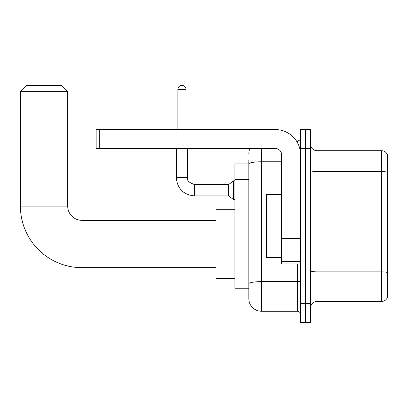 <?xml version="1.0" encoding="UTF-8"?>
<svg xmlns="http://www.w3.org/2000/svg" width="408" height="408" viewBox="0 0 408 408"><rect width="100%" height="100%" fill="white"/><g stroke="black" fill="none" stroke-linecap="round" stroke-linejoin="round"><path stroke-width="0.61" d="M261.436 148.486L261.436 311.238A12.617 12.617 0 0 1 248.819 298.625L248.819 160.471L248.819 163.945L234.942 163.945L234.942 288.216L248.819 288.216M300.548 303.669L300.548 322.595L305.592 322.595L305.592 303.669L305.592 322.595L310.641 322.595L310.641 303.669L305.592 303.669L305.592 148.486L305.592 303.669L300.548 303.669L300.548 148.486L305.592 148.486L305.592 129.566L305.592 148.486L310.641 148.486L310.641 303.669M310.641 148.486L310.641 129.566L300.548 129.566L300.548 148.486M261.436 311.238L297.391 311.238L297.391 263.93M296.387 140.918L297.391 140.918A3.152 3.152 0 0 0 300.548 137.766M248.819 298.625L248.819 286.008M281.622 161.767L261.436 161.767A12.617 2.193 180 0 0 248.819 163.96L248.819 160.471M300.548 314.395A3.152 3.152 0 0 0 297.391 311.238M248.819 153.536A12.617 12.617 0 0 1 249.875 148.486M310.641 307.77A6.309 6.309 0 0 1 316.95 301.461L381.546 301.461L381.546 150.695L316.95 150.695A6.309 6.309 0 0 1 310.641 144.386A6.309 6.309 0 0 0 316.95 150.695L316.95 301.461M387.6 155.239A6.309 6.309 0 0 0 381.546 150.695A6.309 6.309 0 0 1 387.6 155.239L387.6 296.922A6.309 6.309 0 0 1 381.546 301.461M310.641 170.452A6.309 1.097 0 0 0 316.95 171.549L381.546 171.549A6.309 1.097 180 0 1 387.6 172.334L387.6 155.744M216.016 267.648L81.906 267.648A61.506 61.506 0 0 1 20.4 206.147L20.4 91.713L26.709 85.405L61.404 85.405L67.713 91.713L20.4 91.713M81.906 267.648L81.906 220.34A14.193 14.193 0 0 1 67.713 206.147L67.713 91.713M234.942 209.299L216.016 209.299L216.016 278.69L234.942 278.69M177.852 129.566L177.852 89.505A4.1 4.1 0 0 1 181.953 85.405A4.1 4.1 0 0 1 186.053 89.505L186.053 129.566M194.57 195.927C183.472 194.83 177.373 188.731 176.276 177.633C177.373 188.731 183.472 194.83 194.57 195.927C183.472 194.83 177.373 188.731 176.276 177.633C177.373 188.731 183.472 194.83 194.57 195.927C183.472 194.83 177.373 188.731 176.276 177.633C177.373 188.731 183.472 194.83 194.57 195.927C183.472 194.83 177.373 188.731 176.276 177.633C177.373 188.731 183.472 194.83 194.57 195.927C183.472 194.83 177.373 188.731 176.276 177.633C177.373 188.731 183.472 194.83 194.57 195.927C183.472 194.83 177.373 188.731 176.276 177.633C177.373 188.731 183.472 194.83 194.57 195.927C183.472 194.83 177.373 188.731 176.276 177.633C177.373 188.731 183.472 194.83 194.57 195.927C183.472 194.83 177.373 188.731 176.276 177.633C177.373 188.731 183.472 194.83 194.57 195.927C183.472 194.83 177.373 188.731 176.276 177.633L187.629 177.633C186.655 180.356 188.97 182.667 194.57 184.569L228.633 184.569L228.633 195.927L194.57 195.927L194.57 184.584M228.633 184.569L233.682 180.785L233.682 199.711L234.942 199.711M300.548 263.93L281.622 263.93L281.622 238.42L300.548 238.42M300.548 154.795A25.235 25.235 0 0 0 275.313 129.566L99.317 129.566L99.317 148.486L275.313 148.486A6.309 6.309 0 0 1 281.622 154.795L281.622 238.42M99.317 148.486L96.161 148.486L96.161 129.566L99.317 129.566M281.622 194.54L266.485 194.54L266.485 257.621L281.622 257.621M248.819 179.581L234.942 179.581M248.819 266.006L234.942 266.006M300.548 281.076A3.152 0.546 0 0 1 297.391 281.627L261.436 281.627A12.617 2.193 180 0 0 248.819 283.815M297.391 142.581L297.391 140.918M387.6 272.636A6.309 1.097 180 0 0 381.546 271.845L316.95 271.845A6.309 1.097 0 0 1 310.641 270.754M20.4 206.147L67.713 206.147M187.629 177.633L187.629 148.486M177.852 89.505L186.053 89.505M300.548 238.966L281.622 238.966M281.622 261.324L300.548 261.324M216.016 220.34L81.906 220.34M228.633 195.927L233.682 199.711M176.276 177.633L176.276 148.486M233.682 180.785L234.942 180.785M301.175 200.848L300.548 200.216M301.175 251.313L300.548 251.94"/></g></svg>
